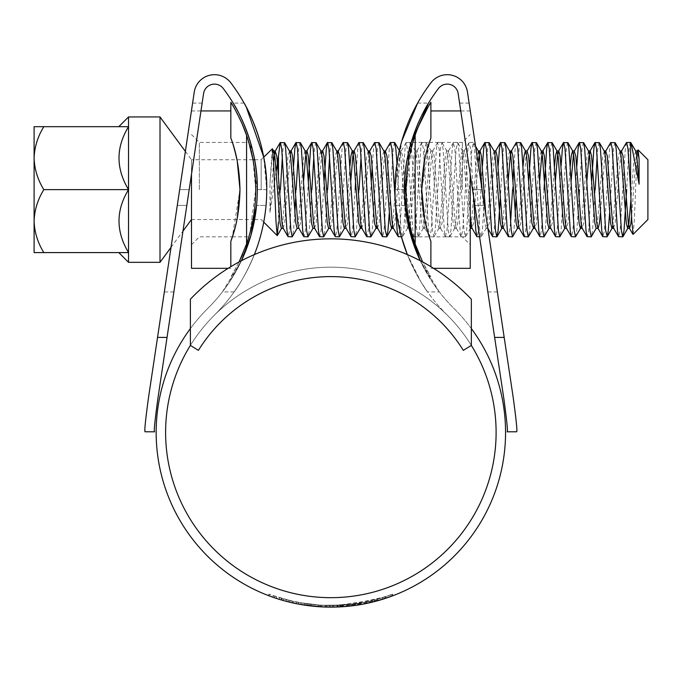 <?xml version="1.0" encoding="UTF-8"?>
<svg xmlns="http://www.w3.org/2000/svg" width="682" height="682" viewBox="0 0 682 682"><rect width="100%" height="100%" fill="white"/><g stroke="black" fill="none" stroke-linecap="round" stroke-linejoin="round"><path stroke-width="0.51" stroke-dasharray="3.41 2.56" d="M439.344 291.939L420.283 260.729L433.181 283.405L439.344 291.939L427.597 291.939L420.854 281.709L407.35 254.591A176.74 176.74 0 0 0 447.247 315.101A165.257 165.257 0 0 1 471.339 345.39L471.339 299.228A193.586 193.586 0 0 0 190.38 299.228L190.38 345.39A165.257 165.257 0 0 1 471.339 345.39L471.339 299.228A193.586 193.586 0 0 0 190.38 299.228L190.38 345.39A165.257 165.257 0 0 1 471.339 345.39L463.317 350.369A155.811 155.811 0 0 0 198.402 350.369L190.38 345.39A165.257 165.257 0 0 1 214.472 315.101A176.74 176.74 0 0 0 230.772 82.769A20.46 20.46 0 0 0 194.242 92.113L148.932 394.895M471.339 345.39L471.339 299.228A193.586 193.586 0 0 0 190.38 299.228L190.38 345.39M160.006 262.331L160.006 116.946M128.531 262.331L128.531 116.946M171.012 247.378L182.998 231.079M185.368 151.413L191.489 159.733L191.489 204.881M191.489 215.359L191.489 159.733L252.996 159.733L255.716 189.639L249.885 233.235M261.172 189.639L261.172 159.733L261.172 189.639M272.22 148.685L269.97 183.467L269.97 212.409L276.21 171.139M280.404 189.639L278.486 222.119L278.486 175.24M647.9 219.536L647.9 159.733M633.084 234.352L634.294 220.755L636.732 162.597L637.883 149.972M284.343 142.419L283.03 148.744L282.374 156.553M630.586 142.419C629.273 141.592 627.96 164.575 626.656 189.639M626.4 142.632L625.343 148.744L620.091 230.525L618.787 236.85M614.849 142.419L613.536 148.744L609.614 213.116M610.663 142.632L609.606 148.744L604.354 230.525L603.041 236.85M599.111 142.419L597.799 148.744L597.142 156.553M591.678 180.952L588.617 230.525L587.304 236.85M583.374 142.419L582.061 148.744L579.436 189.639M576.81 166.152L572.88 230.525L571.567 236.85M567.637 142.419L566.324 148.744L561.073 230.525L560.016 236.637M561.064 166.152L557.143 230.525L555.83 236.85M551.891 142.419L550.587 148.744L545.336 230.525L544.279 236.637M536.154 142.419L534.841 148.744L529.599 230.525L528.541 236.637M528.729 180.952L525.669 230.525L524.356 236.85M520.417 142.419L519.104 148.744L516.044 198.317M516.231 142.632L515.174 148.744L513.853 166.152M512.992 180.952L512.549 189.639M504.68 142.419L503.367 148.744L500.307 198.317M498.116 166.152L494.186 230.525L492.873 236.85M488.943 142.419L487.63 148.744L482.387 230.525L481.074 236.85L479.761 230.525L474.519 148.744L473.453 142.632L471.893 148.744L466.641 230.525L465.337 236.85L464.024 230.525L458.773 148.744L457.716 142.632L456.156 148.744L450.904 230.525L449.591 236.85L448.287 230.525L443.036 148.744L441.979 142.632L440.419 148.744L435.167 230.525L433.854 236.85L432.541 230.525L427.333 149.068L426.241 142.632L424.673 148.744L419.43 230.525L418.117 236.85L416.804 230.525L411.434 147.534M482.379 166.152L478.449 230.525L477.136 236.85M473.547 196.467L470.58 148.744L469.02 142.632L467.954 148.744L462.711 230.525L461.151 236.637L460.086 230.525L454.843 148.744L453.283 142.632L452.217 148.744L446.974 230.525L445.414 236.637L444.349 230.525L439.106 148.744L437.546 142.632L436.48 148.744L431.237 230.525L429.669 236.637L428.611 230.525L423.369 148.744L422.056 142.419L420.743 148.744L415.491 230.525L414.187 236.85L412.874 230.525L408.569 160.551M410.854 143.697L410.249 142.419L408.936 148.744L405.875 198.317M408.134 154.609L406.319 142.419L405.006 148.744L399.754 230.525L398.441 236.85M405.364 207.354L403.693 230.525L402.627 236.637L401.067 230.525L396.958 163.296M394.511 142.419L393.199 148.744L389.269 213.116M390.326 142.632L389.269 148.744L384.017 230.525L382.704 236.85M378.774 142.419L377.461 148.744L372.219 230.525L371.153 236.637M374.589 142.632L373.523 148.744L372.21 166.152M371.34 180.952L368.28 230.525L366.967 236.85M363.037 142.419L361.724 148.744L361.068 156.553M358.851 142.632L357.786 148.744L355.603 180.952M347.291 142.419L345.987 148.744L340.736 230.525L339.679 236.637M343.114 142.632L342.049 148.744L336.806 230.525L335.493 236.85M331.554 142.419L330.241 148.744L329.594 156.553M324.129 180.952L321.069 230.525L319.756 236.85M315.817 142.419L314.504 148.744L313.848 156.553M308.392 180.952L305.323 230.525L304.019 236.85M300.08 142.419L298.767 148.744L298.111 156.553M293.516 166.152L289.586 230.525L288.273 236.85M595.173 189.639L592.556 230.525L591.49 236.637M579.001 198.317L576.819 230.525L575.753 236.637M544.023 189.639L541.406 230.525L540.093 236.85M515.183 213.116L513.861 230.525L512.796 236.637M510.579 222.716L508.619 236.85M359.099 189.639L356.473 230.525L355.416 236.637M355.169 189.639L352.543 230.525L351.23 236.85M327.624 189.639L324.999 230.525L323.941 236.637M311.887 189.639L309.261 230.525L308.196 236.637M296.141 189.639L295.707 198.317M294.846 213.116L293.524 230.525L292.459 236.637M637.474 150.935L636.161 156.127L631.583 216.603M620.748 153.765L615.181 223.15L613.561 228.069M605.011 153.765L600.416 213.116M586.87 180.952L583.698 223.15L582.087 228.069M574.218 151.199L573.536 153.765M571.132 180.952L567.961 223.15L566.35 228.069M555.387 180.952L552.224 223.15L550.604 228.069M539.65 180.952L536.487 223.15L534.867 228.069M526.998 151.199L525.993 156.127L520.75 223.15L519.13 228.069M508.175 180.952L505.004 223.15L503.546 228.334M495.831 150.935L494.518 156.127L489.267 223.15L487.656 228.069L485.789 214.463M478.082 162.964L473.53 223.15L471.918 228.069M470.23 216.552L465.661 156.127L464.348 150.935L463.035 156.127L457.793 223.15L456.181 228.069L455.167 223.15L449.924 156.127L448.611 150.935L447.298 156.127L442.055 223.15L440.436 228.069L439.43 223.15L434.187 156.127L432.874 150.935L431.561 156.127L426.318 223.15L424.698 228.069L423.692 223.15L418.45 156.127L417.137 150.935L415.824 156.127L410.581 223.15L408.961 228.069M408.842 227.822L408.186 224.924L408.842 227.831M404.716 179.826L402.704 156.127L401.093 151.199L400.087 156.127L394.835 223.15L393.224 228.069M384.674 153.765L379.098 223.15L377.487 228.069M368.936 153.765L363.361 223.15L361.75 228.069M350.787 180.952L347.624 223.15L346.004 228.069M337.462 153.765L331.887 223.15L330.267 228.069M321.716 153.765L316.15 223.15L314.53 228.069M303.575 180.952L300.404 223.15L298.793 228.069M290.242 153.765L284.667 223.15L283.056 228.069M273.567 161.992L269.97 212.409M635.812 151.199L634.192 156.127L630.927 199.886M620.074 151.199L618.455 156.127L612.879 225.512M604.329 151.199L602.717 156.127L597.475 223.15L596.315 228.334M588.592 151.199L586.98 156.127L581.405 225.512M570.263 166.152L565.992 223.15L564.679 228.334M554.526 166.152L550.255 223.15L548.942 228.334M541.38 151.199L539.76 156.127L534.194 225.512M523.051 166.152L518.78 223.15L517.621 228.334M509.752 150.935L508.286 156.127L502.711 225.512M494.16 151.199L492.549 156.127L487.306 223.15L486.292 228.069L484.68 223.15L482.046 189.46M478.423 151.199L476.812 156.127L471.236 225.512M470.23 228.334L468.943 223.15L463.692 156.127L462.379 150.935L461.075 156.127L455.823 223.15L454.817 228.069L453.206 223.15L447.955 156.127L446.642 150.935L445.329 156.127L440.086 223.15L439.08 228.069L437.46 223.15L432.218 156.127L430.905 150.935L429.592 156.127L424.349 223.15L423.343 228.069L421.723 223.15L416.48 156.127L415.168 150.935L413.855 156.127L408.612 223.15L407.606 228.069L405.986 223.15L400.743 156.127L399.43 150.935L398.118 156.127L392.542 225.512M383.992 151.199L382.38 156.127L376.805 225.512M368.254 151.199L366.643 156.127L361.068 225.512M349.926 166.152L345.655 223.15L344.342 228.334M336.78 151.199L335.16 156.127L329.918 223.15L328.605 228.334M320.736 150.935L319.423 156.127L314.18 223.15L312.868 228.334M304.999 150.935L303.686 156.127L298.443 223.15L297.284 228.334M289.56 151.199L287.949 156.127L282.706 223.15L281.393 228.334M273.823 151.199L272.212 156.127L269.97 183.467M128.531 252.587C115.829 252.587 115.829 252.587 128.531 252.587C115.829 252.587 115.829 252.587 128.531 252.587C115.838 231.786 115.838 210.806 128.531 189.639C115.838 168.829 115.838 147.849 128.531 126.681C115.829 126.681 115.829 126.681 128.531 126.681C115.829 126.681 115.829 126.681 128.531 126.681L43.836 126.681C37.749 136.485 34.509 146.971 34.1 158.156L34.1 252.587L128.531 252.587M43.836 126.681L34.1 126.681L34.1 158.156C34.475 169.213 37.715 179.707 43.836 189.639C37.749 199.434 34.509 209.928 34.1 221.113C34.475 232.17 37.715 242.664 43.836 252.587M43.836 189.639L128.531 189.639M191.489 174.336L191.489 268.324M199.357 189.639L199.357 142.419L199.357 189.639M191.489 244.719L199.357 236.85L232.357 236.85L239.979 189.639C239.561 169.835 236.509 152.64 230.831 138.045L230.831 110.944L230.831 138.045C231.829 140.492 235.861 152.853 237.259 161.199L239.979 189.69L237.268 218.061C234.898 228.794 232.758 236.518 230.831 241.223L230.831 266.679M255.716 189.639C255.946 215.026 248.7 237.387 248.853 236.85C248.7 237.379 255.955 215.018 255.716 189.639C255.955 164.26 248.7 141.89 248.853 142.419C248.7 141.899 255.946 164.209 255.716 189.639M230.831 102.283L230.831 138.045M239.101 261.965L230.831 276.986L239.101 261.965M242.673 254.079L246.569 243.943A165.717 165.717 0 0 0 246.569 135.326L246.569 243.943M242.766 125.411L233.619 106.946M412.866 142.419L429.362 142.419L421.74 189.639L424.451 161.242C426.813 150.492 428.961 142.76 430.888 138.045L430.888 102.283M470.23 268.324L470.23 174.336M462.362 189.639L462.362 142.419L462.362 189.639M413.931 236.637L411.732 232.835L405.995 189.639C405.764 215.009 413.019 237.379 412.866 236.85C413.019 237.379 405.773 215.06 405.995 189.639A165.717 165.717 0 0 0 415.15 243.943L415.15 135.326A165.717 165.717 0 0 0 405.995 189.639L411.834 146.033M418.953 253.857L425.773 268.137L430.888 276.986L422.618 261.965M430.888 266.679L430.888 241.223C429.89 238.777 425.866 226.433 424.46 218.095L421.74 189.639C422.158 209.434 425.21 226.629 430.888 241.223M419.046 125.19L415.15 135.326M405.995 189.639C405.773 164.243 413.019 141.89 412.866 142.419C413.019 141.89 405.764 164.26 405.995 189.639M512.787 394.895L467.477 92.113A20.46 20.46 0 0 0 430.947 82.769A176.74 176.74 0 0 0 395.688 205.376C398.808 252.741 427.179 291.956 427.597 291.939C427.273 292.049 398.791 252.792 395.688 205.376A176.74 176.74 0 0 1 394.98 189.639A176.74 176.74 0 0 0 447.247 315.101A165.257 165.257 0 0 1 330.855 597.671A165.257 165.257 0 0 1 214.472 315.101A176.74 176.74 0 0 0 254.369 254.591M504.177 337.385L494.638 337.42L458.142 93.511A11.014 11.014 0 0 0 438.466 88.481A167.295 167.295 0 0 0 405.168 205.376L395.688 205.376L401.408 236.85L402.38 236.85M417.631 103.076L428.56 103.076L428.305 103.494M410.496 142.632L410.939 143.399L404.426 189.639A167.295 167.295 0 0 0 453.897 308.4A174.694 174.694 0 0 1 471.339 328.571M420.283 260.729A167.295 167.295 0 0 0 453.897 308.4A174.694 174.694 0 0 1 330.855 607.116A174.694 174.694 0 0 1 207.822 308.4A167.295 167.295 0 0 0 241.437 260.729L228.538 283.405L222.366 291.939L241.437 260.729M289.611 602.18L276.645 598.489L276.645 596.835L289.611 600.561L289.611 602.18M276.645 596.835L268.878 594.073L268.878 595.753L270.575 596.383M274.65 597.824L271.7 596.793L271.7 595.122L292.501 601.243L292.501 602.854L281.436 599.981L274.65 597.824L274.65 596.162M292.501 602.854L306.013 605.343L318.068 606.648L332.893 607.108L318.289 606.665L307.71 605.573L307.71 603.988L318.289 605.087L318.289 606.665M302.944 604.874L301.938 604.704M298.98 604.184L320.966 606.835L341.614 606.784M382.636 599.265L385.509 598.353C365.151 605.062 344.026 607.909 322.143 606.895C315.536 606.707 306.96 605.642 296.406 603.689L282.024 600.151L300.881 604.525L310.046 605.872L319.355 606.733L336.917 607.014L374.427 601.592L382.636 599.265L382.636 597.62L374.427 599.972L374.427 601.592M387.291 596.085L392.159 594.329L385.108 596.827L350.761 604.397L337.743 605.403L325.604 605.463L346.72 604.815L355.416 603.792L368.851 601.319L387.291 596.085L387.291 597.747L387.717 597.603M387.291 597.747L368.851 602.939L354.819 605.463M346.72 604.815L346.72 606.392L347.982 606.272M346.72 606.392L325.604 607.04L337.743 606.98L350.761 605.983L385.108 598.481L392.167 596.008L392.167 594.32L392.159 596.008M392.619 595.838L376.873 600.944L376.873 599.316L392.619 594.15L392.619 595.838C376.063 602.112 358.715 605.778 340.574 606.844L359.721 604.712L342.517 606.724C357.394 605.693 371.758 602.897 385.603 598.319L391.707 596.179L391.707 594.499L376.873 599.316M359.602 604.738L359.721 603.118L359.602 604.738M391.707 594.499L385.603 596.665C371.767 601.277 357.402 604.107 342.517 605.147L342.722 606.716L342.517 605.147L359.721 603.118L340.574 605.266C358.741 604.192 376.089 600.484 392.619 594.15L392.457 595.898M359.874 603.093L341.162 605.232L359.874 603.093L359.874 604.687L341.162 606.809L350.429 606.017M357.956 603.408L338.212 605.386L357.956 603.408L357.956 605.002L338.212 606.963L346.567 606.409M349.133 604.576L329.261 605.539L354.785 603.877L349.133 604.576L349.133 606.162L329.261 607.108L343.268 606.673M349.133 606.162L354.785 605.471L354.785 603.877M339.61 606.895L314.07 606.307M190.38 328.571A174.694 174.694 0 0 1 207.822 308.4A167.295 167.295 0 0 0 223.244 88.481A11.014 11.014 0 0 0 203.577 93.511L167.081 337.42L157.542 337.385M154.592 431.808C153.723 432.064 154.84 420.854 157.943 398.186L167.081 337.42M189.195 189.639L173.884 291.939L202.145 103.076L189.195 189.639L202.145 103.076L189.195 189.639L179.647 189.639L164.336 291.939L192.597 103.076L179.647 189.639L192.597 103.076L179.647 189.639L189.195 189.639M244.557 253.67L256.551 205.376A167.295 167.295 0 0 0 257.293 189.639L250.089 141.055M245.639 128.293L237.353 110.424M234.19 104.806L233.415 103.494M254.599 159.733L261.172 159.733L263.729 157.175L266.739 189.639L257.293 189.639A167.295 167.295 0 0 1 256.551 205.376L266.031 205.376C262.911 252.741 234.54 291.956 234.122 291.939C234.446 292.049 262.928 252.792 266.031 205.376C262.911 252.741 234.54 291.956 234.122 291.939C234.446 292.049 262.928 252.792 266.031 205.376A176.74 176.74 0 0 0 266.739 189.639A176.74 176.74 0 0 1 266.031 205.376L256.551 205.376M395.688 205.376L405.168 205.376A167.295 167.295 0 0 1 404.426 189.639L394.98 189.639C394.111 142.453 417.674 102.564 417.631 103.076C417.716 102.547 394.128 142.291 394.98 189.639L401.724 141.302M494.638 337.42L503.776 398.186M472.524 189.639L487.826 291.939L459.574 103.076L472.524 189.639L459.574 103.076L472.524 189.639L482.072 189.639L497.383 291.939L469.122 103.076L482.072 189.639L469.122 103.076L482.072 189.639L472.524 189.639M246.338 107.21L245.963 106.494M148.685 396.344C145.402 420.274 144.226 432.081 145.147 431.774M298.614 602.513L320.966 605.258L343.285 605.096L320.966 605.258L320.966 606.835L340.02 606.878L320.949 606.835L320.966 605.258L298.614 602.513L298.614 604.116M343.285 605.096L343.293 606.673M320.949 606.835L320.949 605.258L301.887 603.101L320.949 605.258L340.02 605.301L320.949 605.258L320.949 606.835L301.887 604.695L301.887 603.101M382.636 597.62L385.509 596.69C365.126 603.468 344.001 606.349 322.143 605.326L322.143 606.895M374.427 599.972L336.917 605.437L319.355 605.156L310.046 604.286L300.881 602.931L282.024 598.515L296.406 602.078C306.968 604.039 315.544 605.122 322.143 605.326M336.917 605.437L336.917 607.014M300.881 602.931L300.881 604.525M282.024 598.515L282.024 600.151M296.406 602.078L296.406 603.689M385.509 596.69L385.509 598.353M368.851 601.319L368.851 602.939M374.921 599.845L374.921 601.464M355.416 603.792L355.416 605.386M325.604 605.463L325.604 607.04M337.743 605.403L337.743 606.98M350.761 604.397L350.761 605.983M340.574 605.266L340.574 606.844M342.117 605.173L342.117 606.75M390.999 594.764L390.999 596.443M377.172 599.231L377.172 600.868L377.172 599.231M341.921 605.19L341.921 606.767M341.162 605.232L341.162 606.809M359.32 603.186L359.32 604.781M339.738 605.318L339.738 606.886M338.212 605.386L338.212 606.963M357.308 603.51L357.308 605.105M329.261 605.539L329.261 607.108M337.087 605.428L337.087 607.006M283.431 598.924L283.431 600.552M279.475 597.739L279.475 599.384M269.262 595.898L269.262 594.218L271.7 595.122M332.893 607.108L332.893 605.531L318.068 605.07L306.013 603.749L292.501 601.243M332.893 605.531L318.289 605.087M289.611 600.561L307.71 603.988M286.184 601.311L286.184 599.683L286.21 601.311M320.668 606.818L334.027 607.091L320.583 606.818L307.88 605.599L320.668 606.818L320.668 605.241L307.88 604.013L320.583 605.241L334.027 605.514L320.668 605.241M325.314 605.454L325.314 607.031L325.314 605.454M330.216 605.539L330.216 607.116M311.145 604.414L311.145 606M318.23 605.079L318.23 606.656L318.23 605.079M307.88 604.013L307.88 605.599M334.027 605.514L334.027 607.091M186.842 205.376L177.294 205.376L186.842 205.376M266.739 189.639L257.293 189.639M404.426 189.639L394.98 189.639M484.425 205.376L474.877 205.376L484.425 205.376M340.02 605.301L340.02 606.878M319.355 605.156L319.355 606.733M310.046 604.286L310.046 605.872M306.03 603.749L306.03 605.343M286.252 599.7L286.252 601.328M385.108 596.827L385.108 598.481M385.603 596.665L385.603 598.319M332.663 605.531L332.663 607.108M351.835 604.269L351.835 605.855M273.303 595.693L273.303 597.364M281.436 598.336L281.436 599.981M306.013 603.749L306.013 605.343M318.068 605.07L318.068 606.648M326.687 605.488L326.687 607.065M325.416 605.454L325.416 607.031M304.624 603.544L304.624 605.139M298.767 602.538L298.767 604.141M293.422 601.447L293.422 603.058M289.773 600.595L289.773 602.215M288.23 600.211L288.23 601.831M320.583 605.241L320.583 606.818M254.599 219.536L261.172 219.536L263.729 222.093M473.206 142.419L469.267 142.419M457.469 142.419L453.53 142.419M441.723 142.419L437.793 142.419M425.986 142.419L422.056 142.419M410.249 142.419L406.319 142.419M481.074 236.85L479.591 236.85M465.337 236.85L461.399 236.85M449.591 236.85L445.661 236.85M433.854 236.85L429.924 236.85M418.117 236.85L414.187 236.85M191.489 219.536L252.996 219.536M487.954 228.334L485.993 228.334M464.348 150.935L462.379 150.935M456.48 228.334L454.51 228.334M448.611 150.935L446.642 150.935M440.743 228.334L438.773 228.334M432.874 150.935L430.905 150.935M425.005 228.334L423.036 228.334M417.137 150.935L415.168 150.935M407.299 228.334L409.115 228.334M401.4 150.935L399.43 150.935M486.292 228.069L481.322 236.637M475.593 146.315L473.453 142.632M470.554 228.069L465.584 236.637M462.686 151.199L457.716 142.632M454.817 228.069L449.847 236.637M446.949 151.199L441.979 142.632M439.08 228.069L434.11 236.637M431.212 151.199L426.241 142.632M423.343 228.069L418.364 236.637M415.474 151.199L412.039 145.292M407.606 228.069L402.627 236.637M399.729 151.199L399.354 150.552M469.02 142.632L464.05 151.199M461.151 236.637L456.181 228.069M453.283 142.632L448.304 151.199M445.414 236.637L440.436 228.069M437.546 142.632L432.567 151.199M429.669 236.637L424.698 228.069M421.8 142.632L416.83 151.199M406.063 142.632L401.093 151.199M191.489 110.944L200.968 110.944M232.357 236.85L248.853 236.85M191.489 134.55L199.357 142.419L248.853 142.419M228.155 268.324L230.831 268.324M412.866 236.85L462.362 236.85L470.23 244.719M470.23 110.944L460.751 110.944M429.362 142.419L462.362 142.419L470.23 134.55M433.564 268.324L430.888 268.324M202.145 103.076L192.597 103.076M173.884 291.939L164.336 291.939M244.088 103.076L233.159 103.076M234.122 291.939L222.366 291.939M497.383 291.939L487.826 291.939M469.122 103.076L459.574 103.076M392.176 594.32L392.176 596M359.764 603.11L359.764 604.712M342.739 605.13L342.739 606.716M392.644 594.141L392.644 595.829"/><path stroke-width="1.02" d="M471.339 299.228A193.586 193.586 0 0 0 190.38 299.228L190.38 345.39L198.402 350.369A155.811 155.811 0 0 1 463.317 350.369L471.339 345.39L471.339 299.228M43.836 126.681C37.715 136.613 34.475 147.099 34.1 158.156C34.509 169.341 37.749 179.835 43.836 189.639C37.715 199.562 34.475 210.056 34.1 221.113C34.509 232.298 37.749 242.792 43.836 252.587L34.1 252.587L34.1 126.681L128.531 126.681L128.531 262.331L160.006 262.331L171.012 247.378M160.006 262.331L160.006 116.946L128.531 116.946L128.531 126.681C115.838 147.483 115.838 168.471 128.531 189.639C115.838 210.44 115.838 231.42 128.531 252.587L43.836 252.587M182.998 231.079L191.489 219.536M191.489 204.881L191.489 215.359M160.006 116.946L185.368 151.413M278.486 222.119L277.207 235.571L275.997 221.616L273.559 161.728L272.399 148.744L263.729 157.175L246.338 107.21M637.167 151.199L638.071 149.904L647.9 159.733L647.9 219.536L633.084 234.352L631.754 220.209L630.586 189.639L630.586 142.419L626.4 142.632L621.43 151.199L620.748 153.765M638.071 149.904L639.102 159.068L639.102 184.166L631.191 143.237L630.586 142.419M299.1 228.334L297.13 228.334L292.211 236.85L290.899 230.525L285.656 148.744L284.59 142.632L280.157 142.632L278.486 155.965L278.486 175.24M282.374 156.553L280.404 189.639M292.211 236.85L288.026 236.637L286.969 230.525L281.717 148.744L280.404 142.419M630.586 189.639L627.969 148.744L626.656 142.419M626.656 189.639L624.03 230.525L622.717 236.85L621.404 230.525L616.161 148.744L615.096 142.632L610.663 142.632L605.693 151.199L605.011 153.765M622.717 236.85L618.531 236.637L617.474 230.525L612.223 148.744L610.919 142.419M609.614 213.116L608.293 230.525L607.227 236.637L605.667 230.525L600.424 148.744L599.359 142.632L594.926 142.632L593.869 148.744L591.678 180.952M597.142 156.553L595.173 189.639M606.98 236.85L602.794 236.637L601.737 230.525L596.486 148.744L595.173 142.419M600.416 213.116L599.435 223.15L598.131 228.334L596.162 228.334L591.243 236.85L589.93 230.525L584.687 148.744L583.622 142.632L579.188 142.632L578.123 148.744L576.81 166.152M591.243 236.85L587.057 236.637L585.991 230.525L580.749 148.744L579.436 142.419M581.405 225.512L580.723 228.069L575.506 236.85L574.193 230.525L568.941 148.744L567.884 142.632L563.451 142.632L562.386 148.744L561.064 166.152M575.506 236.85L571.32 236.637L570.254 230.525L565.011 148.744L563.699 142.419M564.986 228.069L559.769 236.85L558.456 230.525L553.204 148.744L552.147 142.632L547.714 142.632L546.649 148.744L544.023 189.639M559.769 236.85L555.583 236.637L554.517 230.525L549.274 148.744L547.961 142.419M549.249 228.069L544.023 236.85L542.719 230.525L537.467 148.744L536.41 142.632L531.969 142.632L530.911 148.744L528.729 180.952M544.023 236.85L539.846 236.637L538.78 230.525L533.537 148.744L532.224 142.419M534.194 225.512L533.512 228.069L528.286 236.85L526.973 230.525L521.73 148.744L520.664 142.632L516.231 142.632L511.261 151.199L510.255 156.127L508.175 180.952M528.286 236.85L524.1 236.637L523.043 230.525L517.791 148.744L516.487 142.419M513.853 166.152L512.992 180.952M519.437 228.334L517.467 228.334L512.549 236.85L511.236 230.525L505.993 148.744L504.927 142.632L500.494 142.632L499.437 148.744L498.116 166.152M512.549 236.85L508.363 236.637L507.306 230.525L502.054 148.744L500.741 142.419M500.307 198.317L498.124 230.525L496.811 236.85L495.499 230.525L490.256 148.744L489.19 142.632L484.757 142.632L483.691 148.744L482.379 166.152M496.811 236.85L492.626 236.637L491.569 230.525L486.317 148.744L485.004 142.419M411.434 147.534L410.854 143.697M408.569 160.551L408.134 154.609M396.958 163.296L395.824 148.744L394.511 142.419L390.326 142.632L385.356 151.199L384.674 153.765M503.776 398.186C506.879 420.879 508.005 432.09 507.127 431.808C507.996 432.064 506.879 420.854 503.776 398.186L494.638 337.42L504.177 337.385L467.477 92.113A20.46 20.46 0 0 0 430.947 82.769A176.74 176.74 0 0 0 407.35 254.591L401.408 236.85L398.194 236.637L397.137 230.525L391.886 148.744L390.573 142.419M389.269 213.116L387.956 230.525L386.89 236.637L385.33 230.525L380.087 148.744L379.022 142.632L374.589 142.632L369.618 151.199L368.936 153.765M386.643 236.85L382.457 236.637L381.391 230.525L376.149 148.744L374.836 142.419M372.21 166.152L371.34 180.952M376.805 225.512L376.123 228.069L370.906 236.85L369.593 230.525L364.341 148.744L363.284 142.632L358.851 142.632L353.881 151.199L352.867 156.127L350.787 180.952M361.068 156.553L359.099 189.639M370.906 236.85L366.72 236.637L365.654 230.525L360.411 148.744L359.099 142.419M355.603 180.952L355.169 189.639M361.068 225.512L360.386 228.069L355.169 236.85L353.856 230.525L348.604 148.744L347.547 142.632L343.114 142.632L338.136 151.199L337.462 153.765M355.169 236.85L350.983 236.637L349.917 230.525L344.674 148.744L343.361 142.419M344.649 228.069L339.423 236.85L338.119 230.525L332.867 148.744L331.81 142.632L327.369 142.632L326.311 148.744L324.129 180.952M329.594 156.553L327.624 189.639M339.423 236.85L335.246 236.637L334.18 230.525L328.937 148.744L327.624 142.419M328.912 228.069L323.686 236.85L322.373 230.525L317.13 148.744L316.064 142.632L311.631 142.632L310.574 148.744L308.392 180.952M313.848 156.553L311.887 189.639M323.686 236.85L319.5 236.637L318.443 230.525L313.191 148.744L311.887 142.419M313.174 228.069L307.949 236.85L306.636 230.525L301.393 148.744L300.327 142.632L295.894 142.632L294.837 148.744L293.516 166.152M298.111 156.553L296.141 189.639M307.949 236.85L303.763 236.637L302.706 230.525L297.454 148.744L296.141 142.419M579.436 189.639L579.001 198.317M516.044 198.317L515.183 213.116M512.549 189.639L510.579 222.716M479.591 236.85L476.889 236.637L475.823 230.525L473.547 196.467M405.875 198.317L405.364 207.354L408.186 224.915L404.716 179.826M295.707 198.317L294.846 213.116M276.21 171.139L278.486 155.965M639.102 159.068L637.474 150.935L635.505 150.935M631.583 216.603L630.918 223.15L629.605 228.334L628.293 223.15L623.05 156.127L621.43 151.199M618.531 236.637L613.561 228.069L612.555 223.15L607.304 156.127L605.693 151.199M602.794 236.637L597.824 228.069L596.818 223.15L591.567 156.127L590.254 150.935L588.95 156.127L586.87 180.952M587.057 236.637L582.087 228.069L581.081 223.15L575.83 156.127L574.218 151.199L579.188 142.632M573.536 153.765L571.132 180.952M571.32 236.637L566.35 228.069L565.335 223.15L560.092 156.127L558.78 150.935L557.467 156.127L555.387 180.952M555.583 236.637L550.604 228.069L549.598 223.15L544.355 156.127L543.043 150.935L541.73 156.127L539.65 180.952M539.846 236.637L534.867 228.069L533.861 223.15L528.618 156.127L526.998 151.199L531.969 142.632M524.1 236.637L519.13 228.069L518.124 223.15L512.881 156.127L511.568 150.935L509.599 150.935L504.927 142.632M502.711 225.512L501.73 228.334L503.7 228.334L502.387 223.15L497.135 156.127L495.831 150.935L493.862 150.935M485.789 214.463L481.398 156.127L480.085 150.935L478.125 150.935M484.757 142.632L479.787 151.199L478.082 162.964M476.889 236.637L471.918 228.069L470.23 216.552M412.866 236.85L411.732 232.835L408.842 227.822L420.283 260.729L410.769 235.281L405.168 205.376M398.194 236.637L393.224 228.069L392.218 223.15L386.967 156.127L385.356 151.199M382.457 236.637L377.487 228.069L376.481 223.15L371.23 156.127L369.618 151.199M366.72 236.637L361.75 228.069L360.735 223.15L355.493 156.127L354.18 150.935L352.21 150.935L350.906 156.127L349.926 166.152M350.983 236.637L346.004 228.069L344.998 223.15L339.755 156.127L338.136 151.199M335.246 236.637L330.267 228.069L329.261 223.15L324.018 156.127L322.705 150.935L321.716 153.765M319.5 236.637L314.53 228.069L313.524 223.15L308.281 156.127L306.968 150.935L305.655 156.127L303.575 180.952M303.763 236.637L298.793 228.069L297.787 223.15L292.535 156.127L291.231 150.935L290.242 153.765M288.026 236.637L283.056 228.069L282.05 223.15L276.798 156.127L275.187 151.199L273.567 161.992M639.102 184.166L636.817 156.127L635.812 151.199L631.191 143.237M630.927 199.886L628.949 223.15L627.636 228.334L626.323 223.15L621.08 156.127L620.074 151.199L615.096 142.632M612.879 225.512L611.899 228.334L610.586 223.15L605.343 156.127L604.329 151.199L599.359 142.632M596.162 228.334L594.849 223.15L589.606 156.127L588.592 151.199L583.622 142.632M582.385 228.334L580.425 228.334L579.112 223.15L573.86 156.127L572.556 150.935L571.243 156.127L570.263 166.152M566.648 228.334L564.679 228.334L563.375 223.15L558.123 156.127L556.81 150.935L555.506 156.127L554.526 166.152M550.911 228.334L548.942 228.334L547.629 223.15L542.386 156.127L541.38 151.199L536.41 142.632M533.512 228.069L531.892 223.15L526.649 156.127L525.336 150.935L524.023 156.127L523.051 166.152M517.467 228.334L516.155 223.15L510.912 156.127L509.906 151.199M501.73 228.334L500.418 223.15L495.175 156.127L494.16 151.199L489.19 142.632M482.046 189.46L479.429 156.127L478.423 151.199L475.593 146.315M471.236 225.512L470.23 228.334L472.217 228.334M392.542 225.512L391.86 228.069L386.89 236.637M393.531 228.334L391.562 228.334L390.249 223.15L385.006 156.127L383.992 151.199L379.022 142.632M376.123 228.069L374.512 223.15L369.26 156.127L368.254 151.199L363.284 142.632M360.386 228.069L358.775 223.15L353.523 156.127L352.21 150.935M346.311 228.334L344.342 228.334L343.029 223.15L337.786 156.127L336.78 151.199L331.81 142.632M330.574 228.334L328.605 228.334L327.292 223.15L322.049 156.127L320.736 150.935L322.705 150.935M314.837 228.334L312.868 228.334L311.555 223.15L306.312 156.127L304.999 150.935L306.968 150.935M297.13 228.334L295.817 223.15L290.575 156.127L289.56 151.199L284.59 142.632M283.354 228.334L281.393 228.334L280.08 223.15L274.829 156.127L273.823 151.199L272.399 148.744M43.836 189.639L128.531 189.639M228.155 268.324L191.489 268.324L191.489 174.336M230.831 266.679L230.831 241.223C231.829 238.777 235.861 226.415 237.259 218.07L239.979 189.579L237.268 161.208C234.898 150.475 232.758 142.751 230.831 138.045C236.501 152.555 239.553 169.75 239.979 189.639C239.561 209.434 236.509 226.629 230.831 241.223L232.357 236.85M249.885 233.235L248.853 236.85M230.831 138.045L230.831 102.283C233.056 105.471 242.758 123.007 246.569 135.326L242.766 125.411M248.853 142.419L252.996 159.733L254.599 159.733M246.569 243.943A165.717 165.717 0 0 0 246.569 135.326L246.569 243.943L239.101 261.965L242.673 254.079M233.619 106.946L230.831 102.283M430.888 241.223C425.218 226.714 422.167 209.519 421.74 189.639C422.158 169.835 425.21 152.64 430.888 138.045C429.89 140.492 425.866 152.836 424.46 161.174L421.74 189.639L424.451 218.027C426.813 228.777 428.961 236.509 430.888 241.223L430.888 266.679M415.15 135.326A165.717 165.717 0 0 0 415.15 243.943L415.15 135.326C418.918 123.084 428.705 105.403 430.888 102.283L430.888 138.045L429.362 142.419M470.23 174.336L470.23 268.324L433.564 268.324M422.618 261.965L415.15 243.943L418.953 253.857M430.888 102.283L428.125 106.904M428.083 106.989L419.046 125.19M411.834 146.033L412.866 142.419M471.339 345.39A165.257 165.257 0 0 1 330.855 597.671A165.257 165.257 0 0 1 190.38 345.39M494.638 337.42L458.142 93.511A11.014 11.014 0 0 0 438.466 88.481A167.295 167.295 0 0 0 404.426 189.639C403.48 142.325 428.509 102.65 428.56 103.076C428.56 102.624 403.488 142.171 404.426 189.639A167.295 167.295 0 0 0 420.283 260.729M428.305 103.494L410.939 143.399L412.039 145.292M471.339 328.571A174.694 174.694 0 0 1 330.855 607.116A174.694 174.694 0 0 1 190.38 328.571M298.767 604.141L286.184 601.311M286.21 601.311L289.611 602.18M277.31 598.702L270.575 596.383M271.7 596.793L269.262 595.898M307.71 605.573L302.944 604.874M301.938 604.704L298.98 604.184M387.291 597.747L392.167 596.008M347.982 606.272L354.819 605.463M391.707 596.179L377.172 600.868M359.874 604.687L350.429 606.017M357.956 605.002L346.567 606.409M354.785 605.471L343.268 606.673M341.614 606.784L339.61 606.895M314.07 606.307L298.614 604.116M256.551 205.376L250.95 235.247L241.437 260.729A167.295 167.295 0 0 0 223.244 88.481A11.014 11.014 0 0 0 203.577 93.511L157.943 398.186C154.84 420.879 153.714 432.09 154.592 431.808L145.147 431.774C144.226 432.056 145.411 420.248 148.685 396.344L157.542 337.385L167.081 337.42M250.089 141.055L245.639 128.293M237.353 110.424L234.19 104.806M257.293 189.639C258.239 142.325 233.21 102.65 233.159 103.076C233.159 102.624 258.231 142.171 257.293 189.639M241.437 260.729L244.557 253.67M504.177 337.385L513.034 396.344C516.317 420.274 517.493 432.081 516.572 431.774C517.493 432.056 516.308 420.248 513.034 396.344L512.787 394.895M417.631 103.076L401.724 141.302M254.369 254.591A176.74 176.74 0 0 0 230.772 82.769A20.46 20.46 0 0 0 194.242 92.113L157.542 337.385M245.963 106.494L244.088 103.076M266.739 189.639C267.608 142.453 244.045 102.564 244.088 103.076C244.003 102.547 267.591 142.291 266.739 189.639M148.932 394.895L148.685 396.344M516.572 431.774L507.127 431.808M320.949 606.835L301.887 604.695M263.729 222.093L277.207 235.571M252.996 219.536L254.599 219.536M629.605 228.334L627.636 228.334M621.737 150.935L619.768 150.935M613.868 228.334L611.899 228.334M606 150.935L604.03 150.935M590.254 150.935L588.293 150.935M574.517 150.935L572.556 150.935M558.78 150.935L556.81 150.935M543.043 150.935L541.073 150.935M535.174 228.334L533.205 228.334M527.305 150.935L525.336 150.935M385.654 150.935L383.693 150.935M377.785 228.334L375.825 228.334M369.917 150.935L367.956 150.935M362.048 228.334L360.079 228.334M338.442 150.935L336.473 150.935M291.231 150.935L289.262 150.935M275.485 150.935L273.525 150.935M627.943 228.069L622.964 236.637M612.206 228.069L607.227 236.637M572.854 151.199L567.884 142.632M557.117 151.199L552.147 142.632M525.643 151.199L520.664 142.632M502.029 228.069L497.059 236.637M470.554 228.069L470.23 228.623M399.729 151.199L394.759 142.632M352.517 151.199L347.547 142.632M321.043 151.199L316.064 142.632M305.306 151.199L300.327 142.632M281.692 228.069L277.369 235.52M594.926 142.632L589.956 151.199M563.451 142.632L558.481 151.199M547.714 142.632L542.736 151.199M508.363 236.637L503.393 228.069M500.494 142.632L495.524 151.199M492.626 236.637L487.656 228.069M327.369 142.632L322.398 151.199M311.631 142.632L306.661 151.199M295.894 142.632L290.924 151.199M280.157 142.632L275.187 151.199M629.298 228.069L632.913 234.293M118.796 252.587L128.531 262.331M118.796 126.681L128.531 116.946M200.968 110.944L230.831 110.944M460.751 110.944L430.888 110.944"/></g></svg>
